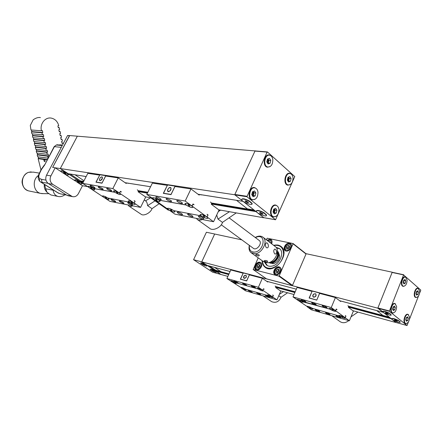 <?xml version="1.0" encoding="UTF-8"?>
<svg xmlns="http://www.w3.org/2000/svg" width="443" height="443" viewBox="0 0 443 443"><rect width="100%" height="100%" fill="white"/><g stroke="black" fill="none" stroke-linecap="round" stroke-linejoin="round"><path stroke-width="0.66" d="M83.4 181.901L80.266 181.375L82.669 183.319L60.292 168.561L234.712 194.759L243.069 201.366M255.954 211.095L255.971 211.604L263.79 217.685M255.246 150.93L77.342 136.184L60.292 168.561L68.216 173.706M145.393 196.842L151.844 197.982L150.664 197.772L168.401 210.187M218.731 209.81L263.746 217.768M255.102 150.797L234.712 194.759M254.155 210.165L211.328 202.96M147.835 192.273L138.1 190.64M83.622 181.469L80.626 180.965L80.266 181.375M80.377 180.799L70.121 174.027L80.626 180.965L83.683 181.359M127.412 183.081L128.11 183.38M99.581 175.101L87.83 173.324L82.636 183.38L112.838 188.585L118.226 177.925L105.656 176.021L101.995 183.192L95.948 182.189L99.658 175.157M118.226 177.925L126.238 183.502L126.521 182.942M137.286 189.781L138.432 191.005L138.066 191.741L145.681 197.041L140.575 207.39L109.903 201.36L103.684 197.235M113.812 190.789L113.585 190.922C114.543 190.623 116.481 191.343 119.388 193.093L120.441 191.287L121.465 191.98L120.402 191.503L119.571 193.148L134.201 203.071L135.01 201.449L134.157 200.629L135.143 201.299L134.107 203.055M121.465 191.98L120.978 191.897M96.264 182.184L95.948 182.189M102.017 183.153L96.148 182.106L102.089 183.014M100.395 177.654L100.616 177.438C105.55 174.808 98.673 184.493 99.642 178.806L100.395 177.654M99.741 180.606L99.42 179.814M101.386 176.951L102.244 176.962M128.226 202.506L127.645 202.678C128.531 203.653 130.004 204.456 132.058 205.087L132.651 204.915C131.759 203.935 130.281 203.132 128.226 202.506M111.409 199.272L110.883 199.433C111.769 200.386 113.209 201.172 115.208 201.792L115.739 201.637C114.853 200.679 113.408 199.893 111.409 199.272M123.447 203.376L123.985 203.215C122.069 201.631 120.479 200.912 119.217 201.067C120.075 202.002 121.482 202.772 123.447 203.376M90.538 185.429L90.045 185.606C90.992 186.63 92.493 187.455 94.542 188.087L95.04 187.904C94.088 186.88 92.587 186.054 90.538 185.429M107.151 188.314L106.608 188.513C107.56 189.56 109.094 190.401 111.199 191.038L111.752 190.839C110.8 189.787 109.266 188.945 107.151 188.314M102.676 189.493L103.186 189.316C102.959 188.452 97.814 186.099 98.28 187.073C99.199 188.076 100.666 188.884 102.676 189.493M135.143 201.299L134.655 201.211M129.6 202.191L107.92 198.043M107.926 198.065L109.05 198.985C108.989 199.799 107.239 199.228 103.8 197.279L103.673 197.257M140.575 207.39L134.251 203.104M129.577 202.207C133.238 204.295 135.098 204.876 135.17 203.963L134.113 203.077M106.132 197.512L105.871 198.414L104.913 196.47M132.086 202.224L131.726 203.398L130.984 201.404M82.636 183.38L89.336 187.716M89.32 187.727L87.969 186.381C88.838 186.121 90.649 186.819 93.407 188.458L114.909 192.273M113.585 190.922L114.887 192.29M119.521 193.115L112.838 188.585M134.201 203.071L134.079 203.049C131.194 201.321 129.262 200.596 128.287 200.884L129.517 202.174L107.893 198.038C105.152 196.415 103.341 195.723 102.46 195.967L103.629 197.224L89.253 187.716M89.375 187.738L89.353 187.76C92.875 189.765 94.652 190.34 94.68 189.482L93.473 188.491L114.92 192.317C118.674 194.466 120.562 195.053 120.59 194.084L119.571 193.148M117.09 193.508L116.177 191.393C114.444 190.75 113.624 190.662 113.69 191.138C114.061 191.775 115.191 192.561 117.09 193.508L117.417 192.439M117.168 191.858L118.082 193.951C119.798 194.615 120.629 194.71 120.562 194.228C120.203 193.602 119.067 192.81 117.168 191.858L117.168 191.858M91.264 187.278L92.388 189.316C93.949 189.931 94.697 190.025 94.636 189.604C94.276 188.995 93.152 188.225 91.264 187.278L91.275 187.262M91.695 188.059L91.446 188.895L90.322 186.835M91.446 188.895C89.564 187.959 88.439 187.184 88.074 186.575C88.007 186.154 88.755 186.248 90.317 186.857M131.726 203.398C129.899 202.484 128.813 201.731 128.464 201.133C128.404 200.668 129.24 200.773 130.967 201.438M131.953 201.875L132.701 203.83C134.428 204.5 135.265 204.605 135.209 204.14C134.866 203.542 133.78 202.789 131.953 201.875L131.964 201.847M105.871 198.414C104.055 197.512 102.975 196.77 102.632 196.194C102.577 195.784 103.33 195.889 104.897 196.504M105.833 196.919L106.802 198.829C108.369 199.444 109.128 199.549 109.072 199.14C108.734 198.569 107.655 197.827 105.833 196.919L105.849 196.891M106.481 176.148L105.783 175.666L102.045 182.987M96.148 182.106L99.858 174.775L105.783 175.666M101.01 177.134L102.267 176.978C102.715 178.728 101.962 179.974 99.996 180.705L99.459 179.398M145.531 200.867L150.565 197.755M132.64 205.834C131.095 206.654 129.832 206.731 128.852 206.05L128.033 204.926M129.046 206.178L141.09 214.24C143.665 216.45 150.703 212.861 152.004 208.659L147.602 205.641C147.297 203.403 146.777 201.93 146.035 201.216L144.235 199.976M159.159 203.736L152.004 208.659M155.05 200.862L147.602 205.641M61.433 171.895L55.181 167.792L52.667 167.415L60.292 168.561L77.342 136.184L69.54 135.547L52.667 167.415L69.651 135.641M87.531 186.608L82.487 185.717L77.464 182.422M74.695 180.013L75.388 179.797C78.461 180.744 80.704 181.984 82.116 183.518L82.016 183.762M60.946 170.954L61.61 170.732C64.733 171.679 67.031 172.958 68.504 174.57L68.405 174.819M64.872 172.825L65.852 173.512L65.603 173.689L63.393 172.493L64.872 172.825M64.617 172.72L64.373 173.18M78.572 181.84L79.518 182.505L79.247 182.66L77.088 181.492L78.572 181.84M78.261 181.713L78.034 182.156M63.908 173.512C62.147 172.537 61.123 171.768 60.846 171.208C60.209 169.763 68.139 173.518 68.394 174.786C68.228 175.367 66.732 174.941 63.908 173.512M77.525 182.455L74.596 180.251C73.975 178.85 81.761 182.505 82.005 183.729C81.828 184.294 80.333 183.867 77.525 182.455M83.998 180.744L75.05 174.802M263.712 217.651L234.917 194.92L234.851 194.46L254.963 151.091L267.251 151.955M267.135 152.093L267.467 151.977L294.783 176.585L275.574 219.767L246.912 196.72L267.135 152.093L254.963 151.091M290.032 184.72L287.684 185.13C282.684 184.072 285.059 171.746 289.955 173.357L291.361 174.215M269.942 166.679L267.295 167.21C261.957 166.125 264.244 153.35 269.482 155.006L271.055 155.942M254.852 199.428L252.111 199.876C246.673 198.602 249.459 185.816 254.769 187.66L256.436 188.751M275.646 216.588L273.231 216.926C268.148 215.702 270.961 203.365 275.923 205.142L277.407 206.122M241.756 199.245C242.598 198.254 245.117 198.824 249.315 200.956L252.145 203.403L252.045 203.93M256.359 210.89C257.195 209.932 259.698 210.508 263.873 212.618L266.553 214.921L266.459 215.414M291.106 178.546L290.42 181.287L288.537 182.04L287.33 180.046L288.016 177.3L289.905 176.552L291.106 178.546L289.301 178.335L288.62 181.071L288.05 181.237M287.983 181.132L288.797 179.686L288.415 177.139L289.301 178.335M290.42 181.287L288.62 181.071M287.623 180.534L288.343 178.634L287.922 177.665M293.017 177.787C292.934 182.527 291.3 184.908 288.105 184.93C283.31 183.923 285.585 172.094 290.281 173.639C291.793 174.149 292.707 175.533 293.017 177.787M270.795 160.427L270.086 163.251L268.087 163.988L266.791 161.889L267.506 159.048L269.51 158.323L270.795 160.427L268.984 160.255L268.275 163.074L267.633 163.251M267.993 158.871L268.984 160.255M270.086 163.251L268.275 163.074M267.949 158.887L268.464 161.651L267.578 163.157M267.184 162.526L267.976 160.543L267.406 159.43M272.822 159.685C272.777 164.547 271.072 166.989 267.71 167C262.594 165.959 264.792 153.699 269.815 155.288C271.465 155.825 272.467 157.293 272.822 159.685M260.877 212.657L260.517 213.437L259.581 212.601L260.401 212.463L263.098 214.008L262.273 214.141L260.517 213.437M262.555 213.52L262.273 214.141M246.408 201.089L246.026 201.914L245.04 201.033L245.837 200.862L248.617 202.462L247.814 202.628L246.026 201.914M248.097 201.997L247.814 202.628M263.74 212.906L266.426 215.209C267.411 217.607 256.79 213.592 256.264 211.383C256.719 210.154 259.21 210.663 263.74 212.906M249.176 201.255L252.006 203.697C253.036 206.216 242.221 202.097 241.662 199.771C242.083 198.475 244.586 198.968 249.176 201.255M236.529 200.33L247.382 208.863L253.894 209.96M273.276 212.324L274.151 210.303L273.685 209.323M276.914 210.27L276.222 213.044L274.283 213.88L273.032 211.942L273.724 209.151L275.673 208.321L276.914 210.27L275.131 209.976L274.3 208.908L274.621 211.333L273.663 212.922M275.131 209.976L274.438 212.745L273.702 212.978M276.222 213.044L274.438 212.745M278.885 209.423C278.78 214.329 277.036 216.771 273.658 216.749C268.779 215.575 271.481 203.736 276.233 205.441C277.695 205.962 278.575 207.291 278.885 209.423M252.122 195.175L253.08 193.076L252.46 191.969M253.147 191.526L253.59 194.161L252.543 195.812M253.163 191.514L254.11 192.755L253.396 195.612L252.576 195.861M255.185 195.878L253.125 196.703L251.785 194.654L252.504 191.775L254.57 190.961L255.904 193.01L255.185 195.878L253.396 195.612M255.904 193.01L254.11 192.755M257.992 192.179C257.926 197.224 256.104 199.727 252.538 199.682C247.321 198.464 249.99 186.193 255.085 187.959C256.674 188.513 257.643 189.92 257.992 192.179M200.419 194.621L201.133 194.948M167.227 185.34L152.364 183.092L146.771 194.427L185.174 201.044L190.977 188.939L174.941 186.509L171.004 194.632L163.317 193.353L167.321 185.412M190.977 188.939L199.189 195.114L199.494 194.477M210.503 202.008L211.665 203.37L211.272 204.201L219.025 210.032L213.559 221.738L174.896 214.141L168.506 209.628M185.274 203.403L184.969 203.597C186.243 203.16 188.541 203.963 191.863 206.017L193.032 203.974L194.073 204.738L192.982 204.217L192.09 206.084L207.058 217.004L207.922 215.165L207.064 214.257L208.066 214.993L206.925 216.976M194.073 204.738L193.574 204.649M163.666 193.342L163.317 193.353M171.026 194.582L163.55 193.259L171.098 194.438M168.484 188.269C171.103 186.94 171.629 187.788 170.073 190.8C167.454 192.118 166.922 191.276 168.484 188.269M167.858 191.581L167.465 190.302M169.447 187.572L170.793 187.555M199.173 216.145L198.314 216.394C199.212 217.452 200.801 218.31 203.093 218.975L203.968 218.726C203.066 217.663 201.465 216.804 199.173 216.145M177.942 212.064L177.178 212.291C178.069 213.327 179.631 214.168 181.846 214.822L182.627 214.595C181.73 213.559 180.168 212.712 177.942 212.064M192.229 216.815L193.026 216.588C192.749 215.564 187.112 213.21 187.655 214.346C188.524 215.359 190.047 216.184 192.229 216.815M156.44 196.869L155.714 197.129C156.678 198.248 158.301 199.134 160.576 199.793L161.313 199.533C160.349 198.409 158.721 197.523 156.44 196.869M177.554 200.535L176.74 200.823C177.704 201.969 179.365 202.877 181.719 203.536L182.549 203.254C181.58 202.102 179.913 201.194 177.554 200.535M170.898 201.587L171.651 201.321C171.358 200.225 165.566 197.772 166.136 198.985C167.072 200.081 168.656 200.945 170.898 201.587M208.066 214.993L207.562 214.899M201.205 215.879L173.822 210.646M173.828 210.674L174.775 211.488C174.686 212.574 172.643 211.97 168.65 209.683L168.495 209.65M213.559 221.738L207.108 217.037M201.177 215.902C205.463 218.366 207.667 218.986 207.778 217.757L206.931 217.004M171.297 209.229L171.624 209.694M171.363 209.567L170.893 210.94L170.527 208.891M204.029 215.359L204.594 216.046M204.035 215.785L203.503 217.22L203.487 215.126M146.771 194.427L153.743 199.195M153.715 199.217L152.492 197.827C153.616 197.451 155.742 198.22 158.871 200.136L186.154 204.971M184.969 203.597L186.121 204.993M192.04 206.05L185.174 201.044M207.058 217.004L206.909 216.97C203.614 214.949 201.321 214.141 200.031 214.556L201.105 215.863L173.8 210.641C170.693 208.753 168.573 207.988 167.432 208.343L168.445 209.617L153.749 199.245C157.852 201.609 159.929 202.213 159.967 201.061L158.943 200.175L186.154 205.026C190.568 207.579 192.799 208.193 192.855 206.875L192.09 206.084M189 204.4L188.519 206.355L188.319 204.112M188.519 206.355C186.603 205.402 185.462 204.577 185.096 203.891C185.019 203.226 186.088 203.309 188.303 204.14M189.449 204.644L189.648 206.853C191.863 207.684 192.938 207.773 192.871 207.108C192.506 206.421 191.365 205.602 189.449 204.644L189.46 204.616M189.045 204.893L189.493 205.109M156.545 198.824L157.093 200.984C159.07 201.737 160.028 201.825 159.962 201.249C159.596 200.59 158.461 199.782 156.545 198.824L156.556 198.802M156.39 198.719L156.639 199.189M156.49 199.117L156.025 200.513L155.476 198.32M156.025 200.513C154.114 199.56 152.979 198.752 152.608 198.082C152.536 197.506 153.483 197.595 155.465 198.348M203.503 217.22C201.665 216.306 200.574 215.525 200.23 214.877C200.17 214.24 201.244 214.34 203.464 215.176M204.588 215.669L204.611 217.712C206.831 218.549 207.911 218.648 207.856 218.011C207.518 217.369 206.427 216.588 204.588 215.669L204.611 215.63M170.893 210.94C169.06 210.026 167.969 209.257 167.62 208.631C167.559 208.072 168.523 208.177 170.505 208.93M171.568 209.401L171.945 211.405C173.927 212.164 174.891 212.263 174.835 211.71C174.498 211.089 173.407 210.32 171.568 209.401L171.585 209.362M175.777 186.636L175.057 186.104L171.037 194.394M163.55 193.259L167.537 184.969L175.057 186.104M168.722 188.042L170.843 187.594C171.435 189.637 170.577 191.022 168.257 191.741L167.803 191.537L167.692 189.46M218.299 211.577L220.625 210.143M202.224 219.512C200.219 220.476 198.575 220.47 197.29 219.484L196.426 218.371M197.644 219.739L209.749 228.4C212.856 231.324 221.323 227.342 222.458 222.397L217.989 219.097L216.699 215.016M236.252 212.906L222.458 222.397M229.468 211.71L217.989 219.097M382.968 312.26L377.807 308.173L201.748 261.857L214.672 234.02L206.405 232.243L193.574 259.709L212.634 272.19L220.83 274.444L215.636 270.717L228.821 274.289M207.202 265.429L201.748 261.857L193.574 259.709M215.636 270.717L215.902 270.352L209.301 265.994L215.902 270.352L229.003 273.896M275.546 286.483L295.204 291.799M348.309 306.157L389.22 317.221M395.92 322.465L391.019 318.65L391.025 318.257M395.904 322.515L352.888 310.704M294.025 294.54L280.281 290.769M227.879 276.377L220.83 274.444L201.748 261.857L214.672 234.02L241.85 239.868M377.807 308.173L392.221 272.212L305.936 253.656M243.069 273.198L230.786 269.959L226.905 278.52L258.385 287.28L262.361 278.287L249.381 274.865L246.668 280.934L240.366 279.212L243.146 273.253M262.361 278.287L267.71 282.014L267.888 281.598M275.153 286.034L275.911 286.914L275.64 287.535L280.768 291.106L276.964 299.872L245.533 290.802L241.385 288.016C244.243 289.584 245.859 290.148 246.236 289.705L245.66 289.229M257.571 288.205L257.427 288.288C258.452 288.171 260.207 288.825 262.699 290.259L263.519 288.753L264.2 289.218L263.485 288.93L262.871 290.32L272.672 296.965L273.27 295.592L272.705 295.01L273.37 295.464L272.561 296.932C270.069 295.509 268.314 294.85 267.279 294.955L267.893 295.597L245.649 289.229C243.273 287.878 241.618 287.247 240.682 287.341L231.512 281.515C234.43 283.121 236.069 283.686 236.429 283.215L235.826 282.723L258.086 288.974C261.16 290.669 262.898 291.261 263.308 290.746L262.871 290.32M264.2 289.218L263.701 289.08M246.696 280.879L240.549 279.156L246.734 280.79M244.265 275.657C246.308 274.848 246.784 275.568 245.699 277.816C243.656 278.619 243.174 277.899 244.265 275.657M243.999 278.259L243.877 276.144M244.027 275.928L246.031 275.258M266.154 295.409L265.351 295.409L268.746 297.159L269.554 297.164L266.154 295.409M248.866 290.453L248.124 290.453L251.463 292.175L252.211 292.181L248.866 290.453M259.958 294.612L260.705 294.612C259.155 293.476 257.82 292.917 256.696 292.928L259.958 294.612M234.685 281.045L233.965 281.061L237.393 282.844L238.118 282.833L234.685 281.045M251.989 285.873L251.209 285.885C251.79 286.499 252.953 287.103 254.697 287.695L255.489 287.684C254.908 287.07 253.739 286.466 251.989 285.873M245.893 285.209L246.624 285.198C245.04 284.024 243.678 283.448 242.542 283.476L245.893 285.209M273.37 295.464L272.871 295.32M267.96 295.608L245.666 289.246M276.964 299.872L272.705 296.987M267.937 295.619C270.944 297.275 272.661 297.857 273.087 297.38L272.561 296.943M243.345 288.028L242.98 288.88L243.279 288M270.811 295.974L270.391 296.876L270.922 296.051L273.076 297.458C273.038 297.774 272.14 297.585 270.391 296.876M226.905 278.52L231.512 281.515M231.495 281.499L230.809 280.812C231.733 280.707 233.389 281.338 235.776 282.7L258.086 288.974M257.427 288.288L258.07 288.958M262.843 290.298L258.385 287.28M260.185 288.969C258.43 288.266 257.544 288.077 257.516 288.41L259.736 289.866L260.191 288.952M261.027 289.329L260.567 290.243L260.988 289.312M261.021 289.345L263.242 290.802C263.214 291.129 262.322 290.946 260.567 290.243M234.137 281.814L233.915 282.734C235.526 283.387 236.346 283.564 236.368 283.26L234.142 281.798M233.123 282.379L233.345 281.438C231.722 280.801 230.908 280.624 230.892 280.928L233.123 282.379L233.494 281.504M270.097 295.68C268.342 294.977 267.45 294.783 267.417 295.104L269.571 296.511L270.103 295.658M242.98 288.88L240.815 287.479C240.837 287.186 241.656 287.369 243.268 288.022M244.06 288.376L243.761 289.235C245.372 289.888 246.192 290.071 246.219 289.777L244.06 288.376M250.234 275.092L249.448 274.549L246.679 280.751M240.549 279.156L243.296 272.932L249.448 274.549M244.276 278.387L243.96 278.237C243.318 277.523 243.423 276.659 244.27 275.64L246.059 275.28C246.762 276.947 246.17 277.982 244.276 278.387M265.844 296.666L263.042 295.858M263.53 296.223L271.697 301.689C275.873 303.233 278.99 301.761 281.039 297.27L278.769 295.714M287.59 292.773L281.039 297.27M283.503 291.655L279.372 294.329M210.275 269.294L211.289 269.222C213.88 270.103 215.619 271.016 216.516 271.958L216.45 272.107M200.701 262.992L201.692 262.909C204.317 263.795 206.095 264.726 207.019 265.706L206.947 265.861M204.206 264.515L204.86 264.98L204.433 264.986L202.706 264.061L204.206 264.515M203.503 264.216L203.359 264.526M213.753 270.8L214.384 271.249L213.952 271.243L212.252 270.341L213.753 270.8M213.028 270.49L212.889 270.789M202.556 264.532L200.635 263.148C200.164 262.151 206.781 265.03 206.931 265.889C206.626 266.271 205.17 265.822 202.556 264.532M212.07 270.778L210.209 269.444C209.749 268.475 216.289 271.304 216.433 272.14C216.118 272.511 214.667 272.057 212.07 270.778M215.73 270.241L220.952 271.653L214.523 267.384M395.848 322.438L377.907 307.935L392.127 272.451L403.706 274.765M403.579 274.92L420.8 290.104L407.045 325.522L389.319 311.268L403.579 274.92L392.127 272.451M416.725 297.414L415.684 297.48C412.571 296.699 414.986 287.07 417.987 288.293L418.668 288.758M404.099 286.244L402.964 286.322C399.686 285.514 402.122 275.624 405.29 276.886L406.032 277.384M393.45 312.946L392.31 312.996C388.993 312.099 391.667 302.17 394.857 303.521L395.616 304.059M406.464 323.523L405.417 323.562C402.266 322.709 404.896 313.035 407.92 314.331L408.623 314.84M382.652 311.451C383.394 310.809 385.72 311.435 389.624 313.323L391.18 314.89M391.723 318.667C392.459 318.046 394.763 318.672 398.639 320.544L400.14 322.044C400.777 323.468 391.878 320.184 391.634 318.91C392.343 318.279 394.647 318.905 398.55 320.782L400.234 321.801M416.437 291.715L415.949 293.798L416.464 291.588L417.716 290.78L418.441 292.159L416.763 291.771L416.066 294.019M418.441 292.159L417.921 294.346L416.243 293.953M417.921 294.346L416.669 295.154L415.938 293.781M419.715 291.339C419.466 295.226 418.253 297.236 416.077 297.375C413.092 296.627 415.407 287.385 418.281 288.559L419.715 291.339M405.799 280.879L405.262 283.121L403.95 283.93L403.18 282.496L403.723 280.247L405.035 279.444L405.799 280.879L404.105 280.502L403.351 282.817M403.839 280.175L404.105 280.502M405.262 283.121L403.567 282.739M403.734 280.242L403.241 282.612M407.128 280.059C406.89 284.035 405.638 286.084 403.363 286.206C400.217 285.43 402.554 275.945 405.594 277.157L407.128 280.059M395.134 319.951L394.968 320.372L394.425 319.868L395.339 319.973L397.327 321.081L394.968 320.372M396.601 320.499L396.413 320.976M386.13 312.752L385.953 313.201L385.388 312.68L386.296 312.769L388.334 313.91L385.953 313.201M387.614 313.323L387.42 313.816M389.524 313.561L391.175 314.873C391.839 316.357 382.824 313.04 382.564 311.711C383.256 311.041 385.582 311.662 389.524 313.561M376.755 310.604L382.879 315.422L389.054 317.088M406.275 317.697L407.554 316.834L408.308 318.174L407.776 320.383L406.497 321.253L405.744 319.907L406.275 317.697L405.749 319.874M406.48 317.553L405.821 320.051M407.776 320.383L406.104 319.935M408.308 318.174L406.635 317.731M409.603 317.299C409.343 321.28 408.075 323.335 405.81 323.468C402.792 322.648 405.317 313.367 408.213 314.613L409.603 317.299M393.24 306.894L392.648 309.297M393.384 306.8L393.052 309.308L392.731 309.435M394.741 309.746L393.401 310.615L392.603 309.22L393.151 306.949L394.491 306.085L395.283 307.481L394.741 309.746L393.052 309.308M395.283 307.481L393.594 307.049M396.646 306.6C396.391 310.681 395.084 312.78 392.708 312.891C389.53 312.033 392.094 302.508 395.15 303.804L396.646 306.6M311.938 291.367L297.07 287.446L293.006 296.91L331.253 307.553L335.412 297.558L319.602 293.388L316.767 300.121L309.114 298.028L312.033 291.439M335.412 297.558L340.639 301.489L340.828 301.03M347.927 305.681L348.658 306.622L348.375 307.309L353.37 311.064L349.4 320.782L311.435 309.823L307.364 306.91C310.593 308.688 312.465 309.308 312.974 308.771L312.52 308.372M329.454 308.367L329.282 308.466C330.6 308.317 332.654 309.059 335.445 310.681L336.326 309.015L336.924 309.674L336.287 309.208L335.65 310.753L345.219 317.731L345.845 316.213L345.296 315.593L345.944 316.064L345.075 317.692C342.301 316.08 340.252 315.344 338.917 315.471L339.416 316.069L312.509 308.367C309.873 306.844 307.957 306.146 306.766 306.263L297.596 300.072C300.902 301.893 302.796 302.519 303.289 301.943L329.819 309.114L302.757 301.506C300.105 299.966 298.183 299.269 297.004 299.402L297.596 300.072M336.99 309.502L336.503 309.364M316.773 300.049L309.325 297.967L316.795 300.049M313.539 294.152C315.925 293.294 316.546 294.113 315.399 296.605C313.007 297.452 312.387 296.633 313.539 294.152M313.323 297.009L313.267 296.971C312.542 296.134 312.631 295.193 313.544 294.135L315.682 293.787M337.117 315.759L336.015 315.743C336.564 316.346 337.776 316.961 339.654 317.587L340.761 317.609C340.213 317 339 316.385 337.117 315.759M316.213 309.762L315.206 309.751C315.754 310.349 316.944 310.958 318.772 311.573L319.785 311.584C319.237 310.986 318.041 310.377 316.213 309.762M329.027 314.508L330.057 314.524C328.296 313.262 326.796 312.664 325.544 312.736C326.076 313.317 327.233 313.91 329.027 314.508M302.209 299.872L301.223 299.883C301.805 300.52 303.023 301.146 304.895 301.766L305.886 301.755C305.31 301.118 304.081 300.492 302.209 299.872M323.229 305.731L322.15 305.742C322.725 306.384 323.971 307.021 325.893 307.652L326.984 307.647C326.408 307.005 325.156 306.362 323.229 305.731M315.2 304.634L316.213 304.629C314.414 303.311 312.88 302.702 311.617 302.802C312.177 303.416 313.373 304.031 315.2 304.634M345.944 316.064L345.451 315.925M339.493 316.086L312.525 308.383M349.4 320.782L345.252 317.753M339.465 316.097C342.876 317.98 344.881 318.633 345.468 318.046L345.08 317.709M310.421 307.232L309.923 308.228L310.825 307.453L312.968 308.86C312.908 309.225 311.894 309.009 309.923 308.228M342.422 316.33C340.257 315.477 339.139 315.25 339.067 315.649L341.193 317.055L342.433 316.302L342.107 317.465L343.342 316.739L345.468 318.152C345.385 318.55 344.266 318.318 342.107 317.465M297.585 300.055L293.006 296.91M329.282 308.466L329.83 309.081M335.617 310.731L331.253 307.553M329.852 309.098L329.819 309.114C333.313 311.052 335.345 311.706 335.916 311.075L335.65 310.753M332.732 309.275C330.561 308.422 329.442 308.201 329.376 308.616L331.569 310.078L332.737 309.258M335.899 311.058L333.668 309.696L332.499 310.493L333.081 309.402M335.86 311.158C335.788 311.567 334.67 311.351 332.499 310.493M332.721 309.286L333.053 309.424M301.03 300.531L300.188 301.395L300.686 300.376M301.024 300.548L303.228 302.01C303.178 302.386 302.165 302.181 300.188 301.395M300.132 300.149C298.156 299.368 297.142 299.163 297.098 299.54L299.307 301.002L300.138 300.132M309.95 307.06C307.979 306.274 306.966 306.063 306.91 306.423L309.053 307.835L309.962 307.032M316.834 299.966L319.663 293.039L320.433 293.609M309.325 297.967L312.188 291.068L319.663 293.039M313.727 297.203L313.262 296.965C312.531 296.129 312.625 295.188 313.533 294.13L315.737 293.831C316.568 295.73 315.898 296.854 313.727 297.203M335.146 316.667L331.768 315.693M332.222 316.025L340.041 321.618C342.821 323.357 345.734 323.013 348.774 320.599M357.927 312.088L351.017 316.828M353.796 310.953L353.276 311.291M286.405 246.845L286.438 248.628L287.983 248.999L289.489 247.576L289.445 245.793L287.9 245.428L286.405 246.845L287.717 247.864L289.218 246.452L287.9 245.428M287.745 248.938L287.717 247.864M293.183 243.628L306.024 254.016L292.496 285.37L292.092 285.624L266.476 278.835M266.282 239.718L267.229 238.223L293.133 243.561L279.217 275.823L278.802 276.083L253.163 269.538L258.197 257.832M279.134 266.907L280.131 267.4C283.47 269.876 277.811 277.168 274.71 274.389C271.814 272.345 275.662 265.844 279.134 266.907M259.952 262.273L260.849 262.705C264.05 265.003 258.646 272.185 255.672 269.582C252.875 267.666 256.635 261.254 259.952 262.273M289.523 243.201L290.669 243.772C293.847 246.341 287.933 253.346 285.004 250.483C282.318 248.423 286.128 242.288 289.523 243.201M267.007 240.267L270.213 239.231L271.243 239.735C272.207 240.704 272.329 242.05 271.614 243.777M273.553 245.25L278.038 245.04L281.261 246.635C290.719 253.977 273.802 275.186 264.947 267.129C263.125 265.601 262.167 263.441 262.079 260.639M264.947 267.129L265.346 267.422M273.696 245.361C276.526 244.625 278.968 244.979 281.023 246.43L278.232 245.195M270.114 242.637L270.108 241.745L268.58 241.463M269.898 242.471L268.646 241.402M256.923 265.822L256.918 267.6L258.369 268.004L259.825 266.625L259.831 264.842L258.38 264.443L256.923 265.822L258.28 266.786L259.731 265.407L258.38 264.443M258.275 267.982L258.28 266.786M276 270.551L276.022 272.384L277.551 272.81L279.062 271.393L279.04 269.554L277.506 269.139L276 270.551L277.346 271.526L278.852 270.119L277.506 269.139M277.362 272.761L277.346 271.526M277.301 252.781C279.029 256.425 274.367 262.666 270.38 262.057M269.964 262.239C274.339 264.211 280.508 255.954 277.351 252.333M273.846 259.559L275.895 256.813M269.012 262.566C274.012 266.01 282.141 255.118 277.396 251.331L278.32 252.017L279.738 256.192C279.007 260.096 276.842 262.616 273.248 263.746L269.001 262.566M277.955 251.74L278.32 252.017M279.754 248.811L276.521 247.98M265.545 262.688L267.267 265.54M264.676 262.394L266.498 265.019C267.965 266.165 269.776 266.536 271.919 266.121C279.5 264.936 284.832 252.599 279.55 248.623L275.983 247.233M221.273 224.789L253.246 248.224C256.458 251.209 262.804 243.218 259.327 240.566L259.083 240.383M258.551 256.032L259.349 255.329C258.873 254.575 257.881 254.282 256.37 254.448L255.617 254.902L258.551 256.032M267.024 262.051L267.677 261.387C267.212 260.667 266.237 260.379 264.742 260.534L263.989 260.977L267.024 262.051M265.778 243.401L266.542 242.808C268.308 242.808 269.394 247.986 266.963 247.847L266.315 247.604C265.379 246.402 265.202 245.001 265.778 243.401M276.659 251.89C276.631 253.224 276.144 253.939 275.197 254.027L274.699 253.878C273.414 251.718 273.453 250.107 274.798 249.049C275.718 249.315 276.338 250.256 276.659 251.89M251.458 252.959L263.535 261.697L267.86 262.799C274.942 262.278 280.485 250.461 275.463 246.707L274.959 246.325M255.201 237.465C258.33 235.704 260.977 235.659 263.148 237.332C268.153 241.075 262.455 253.097 255.34 253.701L251.009 252.632C249.149 250.965 248.589 248.534 249.331 245.35M249.426 245.422C248.966 249.968 250.771 252.189 254.836 252.078C263.707 251.164 266.592 234.912 257.665 236.745L255.301 237.537M40.961 169.902L38.148 158.666L44.012 159.535C43.757 160.682 44.073 161.396 44.948 161.689C45.247 160.82 44.998 160.084 44.2 159.491L47.096 159.884M63.089 143.947L62.878 143.061L62.037 143.327L61.577 141.406L62.419 141.14L61.965 139.213L61.123 139.473L60.663 137.546L61.505 137.28L61.045 135.348L60.204 135.608L59.739 133.67L60.586 133.415L60.126 131.471L59.279 131.732L58.814 129.788L59.667 129.528L59.201 127.584L58.354 127.839L57.889 125.884L58.742 125.635C57.596 121.559 55.176 119.062 51.477 118.148C45.347 116.703 39.554 123.957 41.454 130.79L42.329 130.53L42.816 132.507L41.941 132.773L42.423 134.744L43.298 134.478L43.785 136.45L42.91 136.715L43.392 138.687L44.267 138.415L44.749 140.381L43.874 140.647L44.355 142.607L45.23 142.341L45.707 144.296L44.837 144.568L45.319 146.522L46.188 146.245L46.665 148.195L45.801 148.471L46.277 150.415L47.146 150.138L47.622 152.082L46.753 152.359L47.235 154.297L48.099 154.02L48.569 155.953L47.711 156.235L48.132 157.946M53.099 189.853L53.138 190.224C53.592 193.425 55.137 195.479 57.767 196.387C60.159 197.035 62.546 196.487 64.933 194.737M53.138 190.224L45.69 188.762L44.627 184.521M42.423 134.744L31.929 133.852L31.442 131.92L41.941 132.773M31.442 131.92L31.83 131.621L42.816 132.507M31.83 131.621L31.431 130.02M40.429 117.6C38.314 117.179 35.9 117.916 33.186 119.798L30.29 125.469L30.96 129.982L41.454 130.79M58.277 127.518L59.201 127.584M59.201 131.405L60.126 131.471M60.121 135.27L61.045 135.348M61.04 139.13L61.965 139.213M61.954 142.973L62.878 143.061M38.148 158.666L38.513 158.323L47.296 159.513M38.513 158.323L38.142 156.839M47.711 156.235L37.201 154.884L37.672 156.778L48.021 158.145M37.201 154.884L37.572 154.552L48.569 155.953M37.572 154.552L37.195 153.045M46.753 152.359L36.248 151.091L36.725 152.99L47.235 154.297M36.248 151.091L36.625 150.764L47.622 152.082M36.625 150.764L36.243 149.241M45.801 148.471L35.296 147.281L35.772 149.186L46.277 150.415M35.296 147.281L35.673 146.96L46.665 148.195M35.673 146.96L35.285 145.426M44.837 144.568L34.338 143.46L34.814 145.376L45.319 146.522M34.338 143.46L34.715 143.144L45.707 144.296M34.715 143.144L34.327 141.594M43.874 140.647L33.375 139.628L33.856 141.55L44.355 142.607M33.375 139.628L33.757 139.318L44.749 140.381M33.757 139.318L33.363 137.751M42.91 136.715L32.411 135.779L32.893 137.707L43.392 138.687M32.411 135.779L32.793 135.48L43.785 136.45M32.793 135.48L32.4 133.891M45.69 188.762L47.036 192.356L50.923 194.97L52.169 195.23M45.053 186.226L45.867 189.427M43.652 193.63L40.463 193.364C33.242 191.664 31.918 179.526 38.569 175.4M67.735 135.486L69.496 135.63L67.513 135.597L46.532 175.179C45.092 178.629 45.712 181.42 48.392 183.552L66.76 195.175L68.704 195.861M55.181 167.792L50.89 175.91C49.444 179.393 50.065 182.211 52.756 184.36L72.364 196.598C74.9 197.141 76.916 196.149 78.405 193.619L82.487 185.717M39.134 173.772L39.139 173.767C37.572 176.58 37.904 179.227 40.125 181.708L41.315 182.333L41.836 182.173L41.625 179.349L45.961 180.124M40.402 181.868C39.355 181.032 39.167 179.958 39.837 178.64L41.625 179.349M66.605 195.075L60.326 193.812L57.302 192.495M41.836 182.173L48.06 183.319M41.315 182.333L58.648 193.237M40.474 181.912L57.717 192.755M63.842 173.479L75.133 180.888M61.605 144.85L56.377 144.994L54.063 146.81L44.605 165.073L41.404 169.564L39.571 173.412C38.486 176.131 38.574 177.876 39.837 178.64M41.061 169.708L41.404 169.564M255.971 211.604L211.355 204.024M147.403 193.159L138.144 191.586M83.218 182.25L80.299 181.757M255.157 210.962L211.56 203.586M147.597 192.766L138.338 191.199M243.008 201.332L197.999 194.217M150.576 186.724L125.076 182.693M86.169 176.547L68.061 173.684M234.851 194.46L246.845 196.255M263.563 217.624L275.524 219.734M234.917 194.92L246.912 196.72M207.13 265.407L230.078 271.52L207.158 265.423M266.62 281.255L296.328 289.168L266.636 281.266M339.576 300.692L382.94 312.243M275.856 287.042L295.016 292.23M348.602 306.761L390.272 318.052M215.652 271.027L228.699 274.571M275.729 287.341L294.883 292.541M348.464 307.093L391.019 318.65M377.907 307.935L389.297 310.925M395.787 322.421L407.023 325.505M377.934 308.273L389.319 311.268M286.577 250.201C289.733 251.004 292.502 244.929 289.307 244.22C286.161 243.456 283.409 249.459 286.577 250.201M291.156 244.381L291.14 244.37C289.916 243.141 288.188 243.478 285.962 245.378C284.406 247.93 284.323 249.741 285.713 250.799L285.945 250.976M306.024 254.016L293.172 243.894M266.581 278.913L253.235 269.571M292.092 285.624L278.802 276.083M292.496 285.37L279.217 275.823M271.144 243.417C271.587 240.477 270.451 239.608 267.733 240.82M267.528 240.665C269.056 239.536 270.457 239.419 271.72 240.316L271.559 240.195M257.006 269.172C259.975 270.042 262.743 264.05 259.736 263.275C256.779 262.439 254.027 268.364 257.006 269.172M261.364 263.297L261.348 263.28C259.332 260.717 253.086 265.828 256.392 269.87L256.569 269.997M276.139 274.012C279.278 274.926 282.086 268.757 278.913 267.937C275.79 267.063 272.999 273.154 276.139 274.012M275.635 274.832L275.43 274.682C271.709 271.099 278.431 265.18 280.624 267.987L280.447 267.854M262.378 260.861C263.059 266.409 266.165 268.846 271.714 268.17C278.282 266.071 282.23 261.448 283.559 254.299C283.426 247.548 280.192 244.608 273.852 245.477M44.339 184.338C43.962 187.455 44.798 190.014 46.858 192.018M39.41 173.135L33.347 172.122L28.74 172.288C20.417 174.581 20.284 188.973 28.518 190.872L40.463 193.364M71.19 196.066L66.76 195.175M52.756 184.36L48.392 183.552M67.513 135.597L69.429 135.757M50.89 175.91L46.532 175.179M54.151 146.65L56.377 144.994L62.214 145.597M61.272 147.369L54.423 146.633L44.605 165.073M39.139 173.767L39.571 173.412M68.117 173.711L86.158 176.563M125.114 182.715L150.565 186.741M198.038 194.244L243.041 201.36M150.631 197.766L168.434 210.231M255.212 150.93L267.334 151.927M263.618 217.651L275.574 219.767M275.923 205.142L275.214 205.031M254.769 187.66L253.917 187.544M289.955 173.357L289.163 173.274M269.482 155.006L268.547 154.923M286.914 184.781L288.105 184.93M288.343 173.429L289.523 173.556M266.498 166.873L267.71 167M267.705 155.105L268.912 155.211M266.426 215.209L266.553 214.921M252.006 203.697L252.145 203.403M272.423 216.533L273.658 216.749M274.333 205.142L275.557 205.336M251.275 199.488L252.538 199.682M253.019 187.682L254.271 187.849M176.74 200.823L176.884 200.524M166.136 198.985L166.269 198.708M200.314 214.462L200.031 214.556M339.587 300.703L382.957 312.254M392.304 272.301L403.745 274.765M395.809 322.438L407.045 325.522M415.135 297.148L416.077 297.375M417.129 288.293L418.065 288.509M402.394 285.99L403.363 286.206M404.376 276.892L405.339 277.102M404.858 323.207L405.81 323.468M407.073 314.314L408.02 314.563M391.723 312.631L392.708 312.891M393.949 303.499L394.935 303.748M305.986 253.689L293.133 243.561M266.514 278.88L253.18 269.549M266.498 265.019L266.991 265.374M265.152 267.273C263.303 265.728 262.322 263.552 262.223 260.744M218.942 210.209L219.656 210.746M229.086 217.834L259.327 240.566M266.542 242.808L266.265 242.847M263.148 237.332L275.463 246.707M57.762 196.387L50.923 194.97M48.431 193.702L41.509 193.597M28.518 190.878C25.096 189.676 23.014 187.19 22.272 183.408C21.419 180.744 23.324 174.177 28.585 172.321L31.148 171.867M59.013 193.414L57.867 192.849M72.364 196.598L67.934 195.706M56.333 144.988L57.596 144.723M41.138 169.569L44.422 164.896M39.244 173.518L41.061 169.713"/></g></svg>
